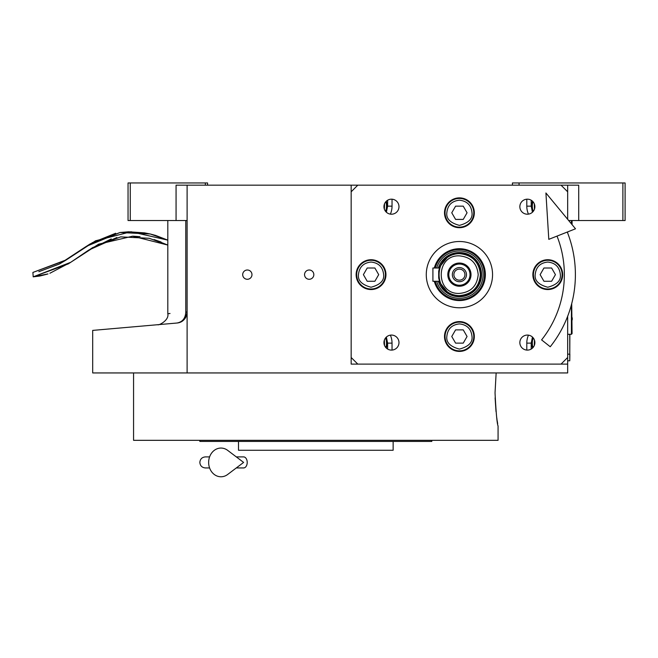 <?xml version="1.0" encoding="UTF-8"?>
<svg xmlns="http://www.w3.org/2000/svg" width="658" height="658" viewBox="0 0 658 658"><rect width="100%" height="100%" fill="white"/><g stroke="black" fill="none" stroke-linecap="round" stroke-linejoin="round"><path stroke-width="0.99" d="M187.102 220.52L176.064 220.52L176.064 185.169L187.102 185.169L187.102 372.946L92.696 372.946L92.696 330.398M567.665 316.276L567.665 364.113L351.166 364.113L351.166 185.169L187.102 185.169M351.166 185.169L578.711 185.169L578.711 220.52L568.668 220.52M247.334 279.28A4.639 4.639 0 0 0 251.973 274.641A4.639 4.639 0 0 0 247.334 270.002A4.639 4.639 0 0 0 242.695 274.641A4.639 4.639 0 0 0 247.334 279.28M309.194 279.28A4.639 4.639 0 0 0 313.833 274.641A4.639 4.639 0 0 0 309.194 270.002A4.639 4.639 0 0 0 304.555 274.641A4.639 4.639 0 0 0 309.194 279.28M567.665 364.113L567.665 372.946L187.102 372.946M512.434 185.169L512.434 182.965L622.887 182.965L622.887 220.52L578.711 220.52M519.063 182.965L519.063 185.169M185.77 312.015C161.893 314.261 161.893 314.261 185.77 312.015C185.474 318.275 182.554 321.943 177.027 323.02L92.696 330.398L177.027 323.02C151.365 325.266 151.365 325.266 177.027 323.02C182.727 322.469 186.082 318.801 187.102 312.015L185.77 312.015L185.77 220.52M167.806 220.52L167.806 313.702L170.019 313.496M130.251 182.965L130.251 220.52L128.047 220.52L128.047 182.965L207.574 182.965L207.574 185.169M205.362 182.965L205.362 185.169M130.251 220.52L176.064 220.52M622.887 182.965L625.1 182.965L625.1 220.52L622.887 220.52M177.018 323.02L170.019 323.637M186.049 316.728A11.046 11.046 -22 0 1 181.986 321.343A11.046 11.046 -22 0 0 186.049 316.728M180.037 322.321A11.046 11.046 -22 0 1 177.027 323.02A11.046 11.046 -22 0 0 180.037 322.321M569.869 334.289L569.762 358.585M569.762 334.289L569.762 354.168L567.665 354.168M567.665 360.798L569.762 360.798L569.869 354.168M495.038 392.834L496.14 372.946L495.038 392.834C496.058 412.944 497.07 423.991 498.073 425.965C497.07 423.991 496.058 412.944 495.038 392.834M495.104 397.86L496.017 411.62M496.732 417.526L496.823 418.208M496.856 418.447L497.029 419.648M497.16 420.52L497.678 423.694M498.073 425.965L498.073 440.325L133.566 440.325L133.566 372.946M199.843 440.325L199.843 441.436L431.804 441.436L431.804 440.325M393.139 441.436L393.139 450.269L238.5 450.269L238.5 441.436M528.456 214.121A19.88 19.88 0 0 1 526.795 206.16L526.795 199.201M392.036 199.201L392.036 206.16A19.88 19.88 0 0 1 390.375 214.121M390.375 335.161A19.88 19.88 0 0 1 392.036 343.122L392.036 350.081M526.795 350.081L526.795 343.122A19.88 19.88 0 0 1 528.456 335.161M532.585 201.29A14.912 14.912 0 0 0 532.873 211.802M532.873 337.488A14.912 14.912 0 0 0 532.585 348M385.958 211.802A14.912 14.912 0 0 0 386.246 201.29M386.246 348A14.912 14.912 0 0 0 385.958 337.488M434.321 281.27A25.958 25.958 0 0 0 485.365 274.641A25.958 25.958 0 0 0 434.321 268.012A25.958 25.958 0 0 1 485.365 274.641A25.958 25.958 0 0 1 434.321 281.27A25.958 25.958 0 0 0 485.365 274.641A25.958 25.958 0 0 0 434.321 268.012A25.958 25.958 0 0 1 485.365 274.641A25.958 25.958 0 0 1 434.321 281.27M484.502 274.641A25.086 25.086 0 0 1 435.218 281.27A25.086 25.086 0 0 0 484.502 274.641A25.086 25.086 0 0 1 435.218 281.27A25.086 25.086 0 0 0 484.502 274.641A25.086 25.086 0 0 0 435.218 268.012A25.086 25.086 0 0 1 484.502 274.641A25.086 25.086 0 0 0 435.218 268.012A25.086 25.086 0 0 1 484.502 274.641M436.682 281.27A23.68 23.68 0 0 0 483.095 274.641A23.68 23.68 0 0 0 436.682 268.012A23.68 23.68 0 0 1 483.095 274.641A23.68 23.68 0 0 1 436.682 281.27A23.68 23.68 0 0 0 483.095 274.641A23.68 23.68 0 0 0 436.682 268.012A23.68 23.68 0 0 1 483.095 274.641A23.68 23.68 0 0 1 436.682 281.27M438.343 281.27A22.092 22.092 0 0 0 481.508 274.641A22.092 22.092 0 0 1 438.343 281.27A22.092 22.092 0 0 0 481.508 274.641A22.092 22.092 0 0 1 438.343 281.27A22.092 22.092 0 0 0 481.508 274.641A22.092 22.092 0 0 0 438.343 268.012A22.092 22.092 0 0 1 459.416 252.549A22.092 22.092 0 0 0 438.343 268.012A22.092 22.092 0 0 1 459.416 252.549A22.092 22.092 0 0 0 438.343 268.012M567.665 185.169L567.665 219.295M533.013 201.735A14.361 14.361 -0 0 0 532.314 206.16A14.361 14.361 180 0 0 533.276 211.325M534.304 203.816L534.452 209.178M384.379 209.178L384.527 203.816M385.555 211.325A14.361 14.361 180 0 0 386.509 206.16A14.361 14.361 -0 0 0 385.818 201.735M533.276 337.957A14.361 14.361 -0 0 0 532.314 343.122A14.361 14.361 180 0 0 533.013 347.547M534.452 340.104L534.304 345.466M384.527 345.466L384.379 340.104M385.818 347.547A14.361 14.361 180 0 0 386.509 343.122A14.361 14.361 -0 0 0 385.555 337.957M439.503 281.27A20.99 20.99 90 0 0 459.416 295.631C472.164 294.381 479.156 287.39 480.398 274.641C479.156 261.892 472.164 254.901 459.416 253.659A20.99 20.99 90 0 0 439.503 268.012L432.906 268.012L432.906 281.27L439.503 281.27L438.763 278.375M438.689 277.947L438.697 271.318M478.193 274.641C477.083 263.233 470.824 256.974 459.416 255.863C435.193 254.704 435.193 294.578 459.416 293.419C470.824 292.308 477.083 286.049 478.193 274.641M438.763 281.27L448.591 293.443L459.416 296.33C472.493 294.949 479.723 287.719 481.105 274.641C479.723 261.563 472.493 254.333 459.416 252.952L448.591 255.847L438.763 268.012M459.416 295.631A20.99 20.99 -90 0 0 480.398 274.641A20.99 20.99 -90 0 0 459.416 253.659C432.339 252.359 432.339 296.923 459.416 295.631M438.763 270.899L439.503 268.012M459.416 263.044A11.597 11.597 0 0 0 447.818 274.641A11.597 11.597 0 0 0 459.416 286.238A11.597 11.597 0 0 0 471.013 274.641A11.597 11.597 0 0 0 459.416 263.044M459.416 285.243A10.602 10.602 0 0 1 448.814 274.641A10.602 10.602 0 0 1 459.416 264.039A10.602 10.602 0 0 1 470.018 274.641A10.602 10.602 0 0 1 459.416 285.243M459.416 281.714A7.065 7.065 0 0 1 452.342 274.641A7.065 7.065 0 0 1 459.416 267.576A7.065 7.065 0 0 1 466.481 274.641A7.065 7.065 0 0 1 459.416 281.714M459.416 280.168A5.519 5.519 0 0 0 464.935 274.641A5.519 5.519 0 0 0 459.416 269.122A5.519 5.519 0 0 0 453.888 274.641A5.519 5.519 0 0 0 459.416 280.168M567.665 231.896L567.665 233.006M561.035 364.113L567.665 357.483M351.166 357.483L357.796 364.113M357.796 185.169L351.166 191.799M567.665 191.799L561.035 185.169M527.362 350.105A7.509 7.509 0 0 0 534.88 342.596A7.509 7.509 0 0 0 527.362 335.078A7.509 7.509 0 0 0 519.853 342.596A7.509 7.509 0 0 0 527.362 350.105M391.461 350.105A7.509 7.509 0 0 0 398.978 342.596A7.509 7.509 0 0 0 391.461 335.078A7.509 7.509 0 0 0 383.951 342.596A7.509 7.509 0 0 0 391.461 350.105M391.461 214.204A7.509 7.509 0 0 0 398.978 206.694A7.509 7.509 0 0 0 391.461 199.177A7.509 7.509 0 0 0 383.951 206.694A7.509 7.509 0 0 0 391.461 214.204M527.362 214.204A7.509 7.509 0 0 0 534.88 206.694A7.509 7.509 0 0 0 527.362 199.177A7.509 7.509 0 0 0 519.853 206.694A7.509 7.509 0 0 0 527.362 214.204M459.416 307.779A33.139 33.139 0 0 1 426.277 274.641A33.139 33.139 0 0 1 459.416 241.502A33.139 33.139 0 0 1 492.554 274.641A33.139 33.139 0 0 1 459.416 307.779M459.416 227.701A14.912 14.912 0 0 0 474.328 212.789A14.912 14.912 0 0 0 459.416 197.877A14.912 14.912 0 0 0 444.504 212.789A14.912 14.912 0 0 0 459.416 227.701M459.416 351.413A14.912 14.912 0 0 0 474.328 336.501A14.912 14.912 0 0 0 459.416 321.589A14.912 14.912 0 0 0 444.504 336.501A14.912 14.912 0 0 0 459.416 351.413M371.046 289.553A14.912 14.912 0 0 0 385.958 274.641A14.912 14.912 0 0 0 371.046 259.729A14.912 14.912 0 0 0 356.134 274.641A14.912 14.912 0 0 0 371.046 289.553M547.777 289.553A14.912 14.912 0 0 0 562.689 274.641A14.912 14.912 0 0 0 547.777 259.729A14.912 14.912 0 0 0 532.865 274.641A14.912 14.912 0 0 0 547.777 289.553M459.416 200.197C451.824 200.994 447.621 205.189 446.823 212.789C446.108 218.736 450.302 222.939 459.416 225.381C468.529 222.939 472.724 218.736 472.008 212.789C471.202 205.189 467.007 200.994 459.416 200.197M459.416 198.428A14.361 14.361 0 0 0 445.055 212.789A14.361 14.361 180 0 0 459.416 227.142A14.361 14.361 180 0 0 473.776 212.789A14.361 14.361 0 0 0 459.416 198.428M463.24 219.41L467.065 212.789L463.24 206.16L455.591 206.16L451.758 212.789L455.591 219.41L463.24 219.41M459.416 323.909C451.824 324.707 447.621 328.901 446.823 336.501C446.108 342.448 450.302 346.651 459.416 349.094C468.529 346.651 472.724 342.448 472.008 336.501C471.202 328.901 467.007 324.707 459.416 323.909M459.416 322.14A14.361 14.361 0 0 0 445.055 336.501A14.361 14.361 180 0 0 459.416 350.854A14.361 14.361 180 0 0 473.776 336.501A14.361 14.361 0 0 0 459.416 322.14M463.24 343.122L467.065 336.501L463.24 329.872L455.591 329.872L451.758 336.501L455.591 343.122L463.24 343.122M547.777 262.049C540.185 262.855 535.99 267.049 535.184 274.641C534.469 280.596 538.672 284.791 547.777 287.233C556.89 284.791 561.085 280.596 560.369 274.641C559.571 267.049 555.377 262.855 547.777 262.049M547.777 260.28A14.361 14.361 0 0 0 533.424 274.641A14.361 14.361 180 0 0 547.777 289.002A14.361 14.361 180 0 0 562.138 274.641A14.361 14.361 0 0 0 547.777 260.28M551.61 281.27L555.434 274.641L551.61 268.012L543.952 268.012L540.128 274.641L543.952 281.27L551.61 281.27M371.046 262.049C363.455 262.855 359.26 267.049 358.454 274.641C357.738 280.596 361.941 284.791 371.046 287.233C380.159 284.791 384.354 280.596 383.639 274.641C382.841 267.049 378.646 262.855 371.046 262.049M371.046 260.28A14.361 14.361 0 0 0 356.694 274.641A14.361 14.361 180 0 0 371.046 289.002A14.361 14.361 180 0 0 385.407 274.641A14.361 14.361 0 0 0 371.046 260.28M374.879 281.27L378.704 274.641L374.879 268.012L367.222 268.012L363.397 274.641L367.222 281.27L374.879 281.27M571.712 303.651L572.082 333.622L571.415 334.289L571.415 304.753M571.415 220.52L571.415 223.843M572.082 220.52L572.082 224.649M541.592 339.89L550.244 346.758L541.592 339.89A104.935 104.935 0 0 0 557.013 236.099M550.244 346.758A115.981 115.981 0 0 0 567.286 232.044M545.918 192.975L548.797 239.347L575.503 228.795L545.918 192.975M236.312 456.899L243.6 456.899A5.519 3.611 90 0 1 247.211 462.418A5.519 3.611 90 0 1 243.6 467.945L236.312 467.945M227.684 474.459A14.361 12.329 -90 0 1 215.084 475.035A14.361 12.329 -90 0 1 208.644 462.418A14.361 12.329 -90 0 1 215.084 449.801A14.361 12.329 -90 0 1 227.684 450.376L243.616 462.418L227.684 474.459M155.568 235.408L167.806 240.137L150.205 233.985L120.036 232.504L90.467 243.748L66.491 259.787L32.9 272.437L66.491 259.787L90.467 243.748L120.036 232.504L150.205 233.985L167.806 240.137L131.041 231.748L95.566 240.803L65.422 260.461L32.9 272.437L33.204 276.845L47.96 273.925M532.445 212.221L531.212 206.16L531.212 200.238M531.212 349.044L531.212 343.122L532.445 337.06M531.212 206.16L526.795 206.16M387.62 200.238L387.62 206.16L386.378 212.221M387.62 206.16L392.036 206.16M386.378 337.06L387.62 343.122L387.62 349.044M387.62 343.122L392.036 343.122M531.212 343.122L526.795 343.122M133.27 236.206L140.047 236.699M40.245 275.932L33.204 276.845L68.235 263.916L98.593 244.192L132.645 236.189L167.806 245.064L154.071 239.578L161.062 241.996M167.806 313.702C169.394 320.405 158.331 325.735 157.723 324.707L161.523 324.378M157.607 324.715L161.588 324.369M168.407 323.777L169.797 323.654M572.082 320.166A4.195 4.195 0 0 0 572.082 317.477M571.415 334.289L567.665 334.289M205.362 456.899L209.589 456.899L205.362 456.899C202.006 457.22 200.164 459.062 199.843 462.418C200.164 465.774 202.006 467.616 205.362 467.945L209.589 467.945M116.918 237.522L88.633 250.139L70.751 262.287L33.204 276.845L39.455 276.08M40.278 275.924L47.179 274.172M111.26 238.92L88.633 250.139L70.751 262.287L49.893 273.259M155.551 235.408L150.221 233.985M150.197 233.985L144.579 232.874M144.571 232.874L128.672 231.781M128.655 231.781L120.151 232.488M115.676 233.261L91.956 242.851M90.162 243.937L84.964 247.26M84.94 247.285L69.172 258.043M65.825 260.214L59.459 263.998L38.838 271.705L59.459 263.998L86.362 246.339L120.036 232.504L150.205 233.985L167.806 240.137M33.204 276.845L69.888 262.855L92.77 247.523L120.653 236.88L149.21 238.286L167.806 245.064"/></g></svg>
